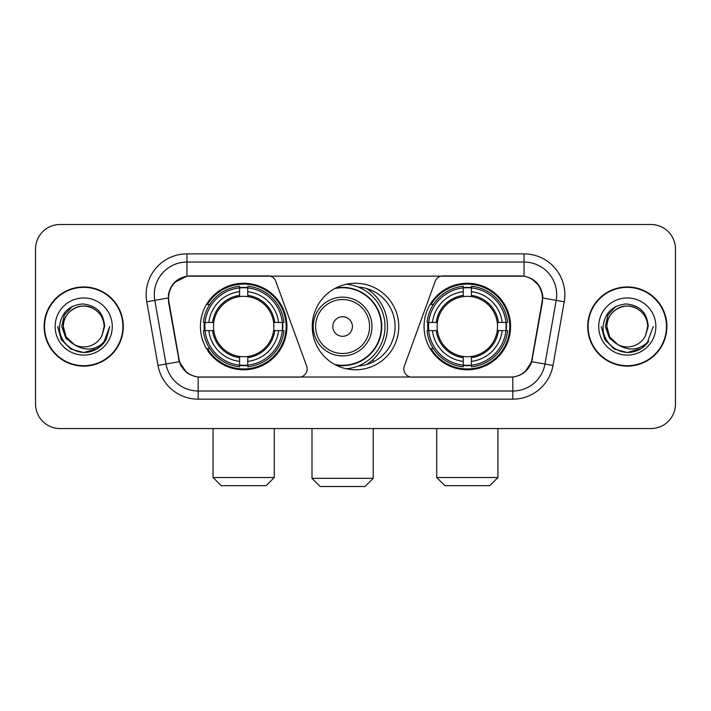 <?xml version="1.0" encoding="UTF-8"?>
<svg xmlns="http://www.w3.org/2000/svg" width="711" height="711" viewBox="0 0 711 711"><rect width="100%" height="100%" fill="white"/><g stroke="black" fill="none" stroke-linecap="round" stroke-linejoin="round"><path stroke-width="1.07" d="M307.17 368.965A8.159 8.159 0 0 1 299.002 377.132L200.706 377.132A22.041 22.041 0 0 1 179.003 358.922L168.925 301.784A22.041 22.041 0 0 1 190.628 275.921L268.109 275.921A8.159 8.159 0 0 1 275.779 281.289L306.672 366.174A8.159 8.159 0 0 1 307.17 368.965M424.058 326.527A43.255 43.255 0 0 0 467.323 369.782A43.255 43.255 0 0 0 510.578 326.527A43.255 43.255 0 0 0 467.323 283.262A43.255 43.255 0 0 0 424.058 326.527M200.422 326.527A43.255 43.255 0 0 0 243.677 369.782A43.255 43.255 0 0 0 286.942 326.527A43.255 43.255 0 0 0 243.677 283.262A43.255 43.255 0 0 0 200.422 326.527M204.306 330.606A39.585 39.585 0 0 1 204.306 322.447M427.942 330.606A39.585 39.585 0 0 1 427.942 322.447M358.14 287.031A39.585 39.585 0 0 1 395.085 326.527A39.585 39.585 0 0 1 358.14 366.023M398.755 326.527A43.255 43.255 0 0 1 355.5 369.782A43.255 43.255 0 0 1 312.245 326.527A43.255 43.255 0 0 1 355.5 283.262A43.255 43.255 0 0 1 398.755 326.527M520.372 275.921L442.891 275.921A8.159 8.159 0 0 0 435.221 281.289L404.328 366.174A8.159 8.159 0 0 0 411.998 377.132L510.294 377.132A22.041 22.041 0 0 0 531.997 358.922L542.075 301.784A22.041 22.041 0 0 0 520.372 275.921M44.118 326.527A39.585 39.585 0 0 0 83.702 366.112A39.585 39.585 0 0 0 123.287 326.527A39.585 39.585 0 0 0 83.702 286.942A39.585 39.585 0 0 0 44.118 326.527M587.713 326.527A39.585 39.585 0 0 0 627.298 366.112A39.585 39.585 0 0 0 666.882 326.527A39.585 39.585 0 0 0 627.298 286.942A39.585 39.585 0 0 0 587.713 326.527M168.427 294.692C170.542 284.48 176.719 278.303 186.957 276.161L524.043 276.161C534.272 278.294 540.449 284.471 542.573 294.692L542.484 301.784L531.73 361.695C528.513 370.564 522.203 375.684 512.818 377.026L198.182 377.026C188.815 375.701 182.514 370.582 179.27 361.695L168.516 301.784L168.427 294.692M174.684 282.329L186.957 276.161L186.957 262.048L524.043 262.048A32.644 32.644 0 0 1 556.198 300.362L544.973 364.023A32.644 32.644 0 0 1 512.818 391.006L198.182 391.006A32.644 32.644 0 0 1 166.027 364.023L154.802 300.362A32.644 32.644 0 0 1 186.957 262.048L186.957 253.88L524.043 253.88L524.043 276.161M531.801 278.881L539 285.573L542.573 294.692L542.822 298.007L564.232 301.784L553.007 365.445A40.811 40.811 0 0 1 512.818 399.164L198.182 399.164A40.811 40.811 0 0 1 157.993 365.445L146.768 301.784A40.811 40.811 0 0 1 186.957 253.88M200.298 377.132L198.182 377.026L198.182 399.164M512.818 399.164L512.818 377.026L510.702 377.132M553.007 365.445L531.73 361.695L525.145 371.737M185.998 371.862L179.27 361.695L157.993 365.445M532.406 358.922L532.272 359.615M178.728 359.615L178.594 358.922M146.768 301.784L168.178 297.962M675.45 248.983A24.485 24.485 0 0 0 650.965 224.498L60.035 224.498A24.485 24.485 0 0 0 35.55 248.983L35.55 404.061A24.485 24.485 0 0 0 60.035 428.546L650.965 428.546A24.485 24.485 0 0 0 675.45 404.061L675.45 248.983L675.45 404.061M35.55 248.983L35.55 404.061M650.965 224.498L60.035 224.498M60.035 428.546L650.965 428.546M122.887 326.527A39.176 39.176 0 0 0 83.702 287.351A39.176 39.176 0 0 0 44.526 326.527A39.176 39.176 0 0 0 83.702 365.703A39.176 39.176 0 0 0 122.887 326.527M97.754 348.426L83.702 352.54L70.7 349.057L61.173 339.529L57.689 326.527L61.173 339.529L70.7 349.057L83.702 352.54L96.714 349.057L106.232 339.529L109.725 326.527L103.291 343.644L99.656 347.084M76.05 345.795L65.927 338.356L61.733 326.527L64.337 315.017L72.398 306.414M104.108 326.527L101.877 335.805L104.606 326.527C103.673 312.689 96.269 305.161 82.396 303.961C68.843 305.446 61.217 312.964 59.52 326.527C58.462 341.671 73.411 354.638 88.226 352.141C95.354 350.772 101.006 347.128 105.175 341.209C95.763 350.256 85.551 351.438 74.548 344.755L66.034 336.73L63.297 326.527C63.572 318.83 66.976 312.938 73.5 308.85C86.218 300.709 104.81 311.436 104.108 326.527L101.877 335.805A20.406 20.406 0 0 1 74.548 344.755L66.034 336.73L63.297 326.527C63.572 318.83 66.976 312.938 73.5 308.85C86.218 300.709 104.81 311.436 104.108 326.527C103.833 318.83 100.438 312.938 93.905 308.85C81.187 300.709 62.604 311.436 63.297 326.527C63.572 318.83 66.976 312.938 73.5 308.85C86.218 300.709 104.81 311.436 104.108 326.527M74.397 344.684L66.034 336.73L63.297 326.527C63.661 334.748 67.412 340.827 74.548 344.755M55.138 326.527A28.564 28.564 0 0 0 83.702 355.091A28.564 28.564 0 0 0 112.276 326.527A28.564 28.564 0 0 0 83.702 297.962A28.564 28.564 0 0 0 55.138 326.527M105.175 341.209L97.869 348.346M97.7 348.461L88.333 352.123M109.725 326.527L106.232 339.529L96.714 349.057L83.702 352.54L70.7 349.057L61.173 339.529L57.689 326.527L61.173 339.529L70.7 349.057L83.702 352.54L96.714 349.057L106.232 339.529L109.725 326.527M666.474 326.527A39.176 39.176 0 0 0 627.298 287.351A39.176 39.176 0 0 0 588.113 326.527A39.176 39.176 0 0 0 627.298 365.703A39.176 39.176 0 0 0 666.474 326.527M653.311 326.527L646.886 343.644L643.242 347.084M619.645 345.795L609.523 338.356L605.328 326.527L607.923 315.017L615.984 306.414M617.859 344.613L609.62 336.73L606.892 326.527L609.62 336.73L617.859 344.613L609.62 336.73L606.892 326.527C607.167 318.83 610.562 312.938 617.095 308.85C629.813 300.709 648.396 311.436 647.703 326.527L645.464 335.805L648.192 326.527C647.259 312.689 639.864 305.161 625.982 303.961C612.429 305.446 604.812 312.964 603.115 326.527C602.048 341.671 616.997 354.638 631.812 352.141C638.949 350.772 644.593 347.128 648.77 341.209C639.349 350.256 629.137 351.438 618.135 344.755L618.117 344.746A20.406 20.406 0 0 0 645.464 335.805L647.703 326.527L645.464 335.805M618.135 344.755C610.998 340.827 607.256 334.748 606.892 326.527C607.167 318.83 610.562 312.938 617.095 308.85C629.813 300.709 648.396 311.436 647.703 326.527C647.428 318.83 644.024 312.938 637.5 308.85C624.782 300.709 606.19 311.436 606.892 326.527C607.167 318.83 610.562 312.938 617.095 308.85C629.813 300.709 648.396 311.436 647.703 326.527M598.724 326.527A28.564 28.564 0 0 0 627.298 355.091A28.564 28.564 0 0 0 655.862 326.527A28.564 28.564 0 0 0 627.298 297.962A28.564 28.564 0 0 0 598.724 326.527M648.77 341.209L641.473 348.337M641.286 348.461L631.919 352.123L641.34 348.426L631.919 352.123L641.34 348.426L627.298 352.54L614.286 349.057L604.768 339.529L601.275 326.527M641.304 348.443L631.937 352.123L641.304 348.443M266.127 485.684L221.237 485.684L213.069 477.525L274.286 477.525L266.127 485.684M247.766 365.161L247.766 366.805A40.483 40.483 0 0 0 283.956 330.606L282.32 330.606A38.847 38.847 0 0 1 247.766 365.161L247.766 361.384A35.097 35.097 0 0 0 278.543 330.606L273.602 330.606A30.2 30.2 0 0 0 247.766 296.603L247.766 287.893A38.847 38.847 0 0 1 282.32 322.447L283.956 322.447A40.483 40.483 0 0 0 247.766 286.249L247.766 287.893M205.044 330.606L203.399 330.606A40.483 40.483 0 0 0 239.598 366.805L239.598 365.161A38.847 38.847 0 0 1 205.044 330.606L208.821 330.606A35.097 35.097 0 0 0 239.598 361.384L239.598 356.451A30.2 30.2 0 0 0 273.602 330.606L274.81 330.606A31.391 31.391 0 0 1 247.766 357.651L247.766 361.384M239.598 287.893L239.598 286.249A40.483 40.483 0 0 0 203.399 322.447L205.044 322.447A38.847 38.847 0 0 1 239.598 287.893L239.598 291.67A35.097 35.097 0 0 0 208.821 322.447L213.762 322.447A30.2 30.2 0 0 0 239.598 356.451L239.598 357.651A31.391 31.391 0 0 1 212.553 330.606L208.821 330.606M205.124 330.606A38.767 38.767 0 0 1 205.124 322.447M247.766 287.973A38.767 38.767 0 0 0 239.598 287.973M282.231 322.447A38.767 38.767 0 0 1 282.231 330.606M282.32 322.447L278.543 322.447A35.097 35.097 0 0 0 247.766 291.67M278.543 330.606L282.32 330.606M239.598 361.384L239.598 365.161M273.602 322.447L278.543 322.447M247.766 356.495L247.766 357.651M239.598 356.451A30.2 30.2 0 0 1 213.762 330.606L212.553 330.606M247.766 365.081A38.767 38.767 0 0 1 239.598 365.081M208.821 322.447L205.044 322.447M239.598 296.549L239.598 291.67M247.766 296.603A30.2 30.2 0 0 0 213.762 322.447L212.553 322.447A31.391 31.391 0 0 1 239.598 295.394M247.766 296.549L247.766 295.394A31.391 31.391 0 0 1 274.81 322.447M209.718 304.486L207.408 304.486A42.447 42.447 0 0 1 286.124 326.527A42.447 42.447 0 0 1 207.408 348.559L209.718 348.559M489.763 485.684L444.873 485.684L436.714 477.525L497.931 477.525L489.763 485.684M471.402 365.161L471.402 366.805A40.483 40.483 0 0 0 507.601 330.606L505.956 330.606A38.847 38.847 0 0 1 471.402 365.161L471.402 361.384A35.097 35.097 0 0 0 502.179 330.606L497.238 330.606A30.2 30.2 0 0 0 471.402 296.603L471.402 287.893A38.847 38.847 0 0 1 505.956 322.447L507.601 322.447A40.483 40.483 0 0 0 471.402 286.249L471.402 287.893M428.68 330.606L427.044 330.606A40.483 40.483 0 0 0 463.234 366.805L463.234 365.161A38.847 38.847 0 0 1 428.68 330.606L432.457 330.606A35.097 35.097 0 0 0 463.234 361.384L463.234 356.451A30.2 30.2 0 0 0 497.238 330.606L498.447 330.606A31.391 31.391 0 0 1 471.402 357.651L471.402 361.384M463.234 287.893L463.234 286.249A40.483 40.483 0 0 0 427.044 322.447L428.68 322.447A38.847 38.847 0 0 1 463.234 287.893L463.234 291.67A35.097 35.097 0 0 0 432.457 322.447L437.398 322.447A30.2 30.2 0 0 0 463.234 356.451L463.234 357.651A31.391 31.391 0 0 1 436.19 330.606L432.457 330.606M428.769 330.606A38.767 38.767 0 0 1 428.769 322.447M471.402 287.973A38.767 38.767 0 0 0 463.234 287.973M505.877 322.447A38.767 38.767 0 0 1 505.877 330.606M505.956 322.447L502.179 322.447A35.097 35.097 0 0 0 471.402 291.67M502.179 330.606L505.956 330.606M463.234 361.384L463.234 365.161M497.238 322.447L502.179 322.447M471.402 356.495L471.402 357.651M463.234 356.451A30.2 30.2 0 0 1 437.398 330.606L436.19 330.606M471.402 365.081A38.767 38.767 0 0 1 463.234 365.081M432.457 322.447L428.68 322.447M463.234 296.549L463.234 291.67M471.402 296.603A30.2 30.2 0 0 0 437.398 322.447L436.19 322.447A31.391 31.391 0 0 1 463.234 295.394M471.402 296.549L471.402 295.394A31.391 31.391 0 0 1 498.447 322.447M433.363 304.486L431.044 304.486A42.447 42.447 0 0 1 509.76 326.527A42.447 42.447 0 0 1 431.044 348.559L433.363 348.559M365.045 486.502L320.154 486.502L311.996 478.334L373.213 478.334L365.045 486.502M352.398 326.527A9.794 9.794 0 0 0 342.604 316.733A9.794 9.794 0 0 0 332.81 326.527A9.794 9.794 0 0 0 342.604 336.321A9.794 9.794 0 0 0 352.398 326.527M371.986 326.527A29.382 29.382 0 0 0 342.604 297.145A29.382 29.382 0 0 0 313.222 326.527A29.382 29.382 0 0 0 342.604 355.909A29.382 29.382 0 0 0 371.986 326.527A29.382 29.382 0 0 1 342.604 355.909A29.382 29.382 0 0 1 313.222 326.527M334.774 364.494A38.767 38.767 0 0 0 381.372 326.527A38.767 38.767 0 0 0 334.774 288.55M366.432 364.574A44.891 44.891 0 0 0 366.432 288.479M346.337 284.249A42.447 42.447 0 0 1 346.337 368.805M524.043 253.88A40.811 40.811 0 0 1 564.232 301.784M154.802 300.362A32.644 32.644 0 0 1 154.305 294.692M247.766 356.451A30.2 30.2 0 0 0 273.602 330.606M239.598 365.445A39.132 39.132 0 0 0 247.766 365.445M282.605 330.606A39.132 39.132 0 0 0 282.605 322.447M247.766 287.6A39.132 39.132 0 0 0 239.598 287.6M471.402 356.451A30.2 30.2 0 0 0 497.238 330.606M463.234 365.445A39.132 39.132 0 0 0 471.402 365.445M506.241 330.606A39.132 39.132 0 0 0 506.241 322.447M471.402 287.6A39.132 39.132 0 0 0 463.234 287.6M369.596 326.527A26.991 26.991 0 0 0 342.604 299.535A26.991 26.991 0 0 0 315.613 326.527A26.991 26.991 0 0 0 342.604 353.518A26.991 26.991 0 0 0 369.596 326.527M335.876 365.081A39.132 39.132 0 0 0 381.736 326.527A39.132 39.132 0 0 0 335.876 287.973M274.286 428.546L274.286 477.525M213.069 428.546L213.069 477.525M497.931 428.546L497.931 477.525M436.714 428.546L436.714 477.525M373.213 428.546L373.213 478.334M311.996 428.546L311.996 478.334M373.213 361.926L373.213 359.366"/></g></svg>
